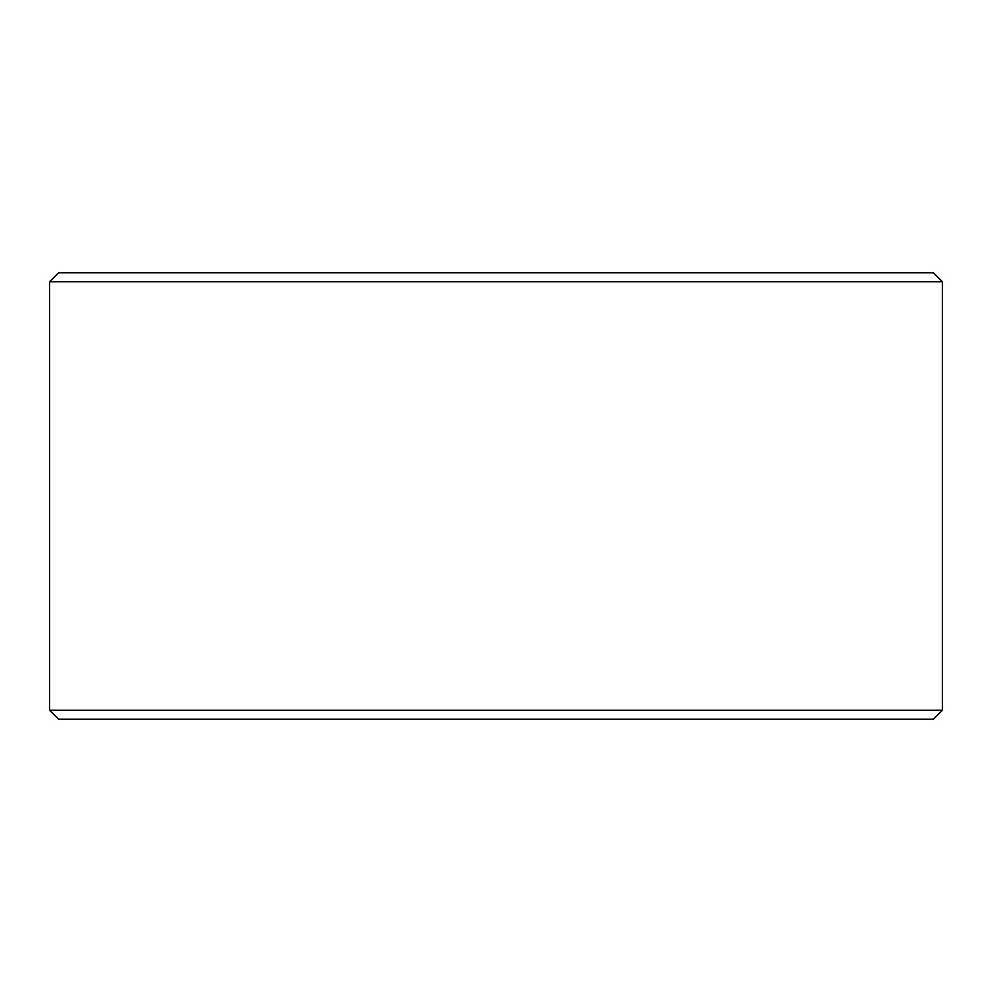 <?xml version="1.0" encoding="UTF-8"?>
<svg xmlns="http://www.w3.org/2000/svg" width="992" height="992" viewBox="0 0 992 992"><rect width="100%" height="100%" fill="white"/><g stroke="black" fill="none" stroke-linecap="round" stroke-linejoin="round"><path stroke-width="1.49" d="M933.472 719.2L58.528 719.2L49.6 710.272L942.4 710.272L933.472 719.2M49.6 281.728L58.528 272.8L933.472 272.8L942.4 281.728L49.6 281.728L49.6 710.272M942.4 281.728L942.4 710.272"/></g></svg>
